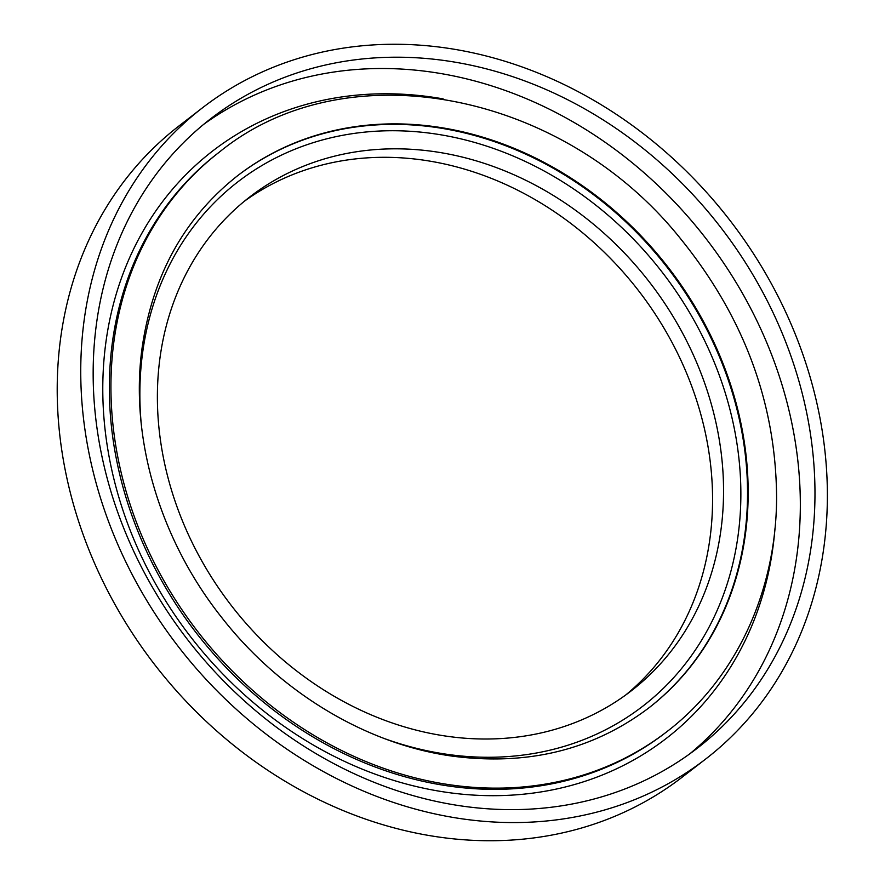<?xml version="1.0" encoding="UTF-8"?>
<svg xmlns="http://www.w3.org/2000/svg" width="885" height="885" viewBox="0 0 885 885"><rect width="100%" height="100%" fill="white"/><g stroke="black" fill="none" stroke-linecap="round" stroke-linejoin="round"><path stroke-width="1.33" d="M723.543 493.542A312.04 264.305 52.3 0 0 555.979 197.112A312.04 264.305 52.3 0 0 249.769 196.946A312.04 264.305 52.3 0 0 231.284 605.462A312.04 264.305 52.3 0 0 631.193 690.897A312.04 264.305 52.3 0 0 723.543 493.542M625.64 695.057A312.04 264.305 52.3 0 0 712.558 502.027A312.04 264.305 52.3 0 0 548.379 207.743A312.04 264.305 52.3 0 0 244.337 201.271M202.577 107.727L179.035 125.902A411.492 348.546 52.3 0 0 154.676 664.624A411.492 348.546 52.3 0 0 682.036 777.284L705.577 759.109A411.492 348.546 52.3 0 0 827.364 498.863A411.492 348.546 52.3 0 0 606.391 107.948A411.492 348.546 52.3 0 0 202.577 107.727A411.492 348.546 52.3 0 0 178.206 646.448A411.492 348.546 52.3 0 0 705.577 759.109M814.963 496.684A397.819 336.964 52.3 0 0 601.324 118.767A397.819 336.964 52.3 0 0 210.94 118.557A397.819 336.964 52.3 0 0 187.377 639.368A397.819 336.964 52.3 0 0 697.214 748.29A397.819 336.964 52.3 0 0 814.963 496.684M689.802 753.821A397.819 336.964 52.3 0 0 800.317 508.001A397.819 336.964 52.3 0 0 591.191 132.938A397.819 336.964 52.3 0 0 203.705 124.331M385.429 738.942A331.244 280.567 52.3 0 0 740.856 496.684A331.244 280.567 52.3 0 0 427.975 132.938A331.244 280.567 52.3 0 0 141.124 422.565M648.318 708.299A336.278 284.837 52.3 0 0 747.526 495.865A336.278 284.837 52.3 0 0 567.13 176.535A336.278 284.837 52.3 0 0 237.257 175.982M443.186 98.899A371.092 314.319 52.3 0 0 102.981 376.933A371.092 314.319 52.3 0 0 420.021 787.407A371.092 314.319 52.3 0 0 774.983 528.478M219.325 152.132L217.754 153.337A366.113 310.115 52.3 0 0 196.072 632.642A366.113 310.115 52.3 0 0 665.288 732.891L666.859 731.685C735.579 679.215 776.233 592.076 776.599 497.89C776.056 403.958 744.418 318.047 681.704 240.145C564.055 91.255 346.212 48.564 219.325 152.132A366.113 310.115 52.3 0 0 197.643 631.436A366.113 310.115 52.3 0 0 666.859 731.685M748.157 495.379A336.278 284.837 52.3 0 0 567.562 175.916A336.278 284.837 52.3 0 0 237.567 175.739C184.434 217.721 152.607 275.124 142.087 347.96C129.686 437.146 159.466 538.91 221.261 616.922C279.771 692.236 366.268 744.219 452.036 756.1C527.405 766.012 592.939 750.004 648.628 708.066A336.278 284.837 52.3 0 0 748.157 495.379"/></g></svg>
